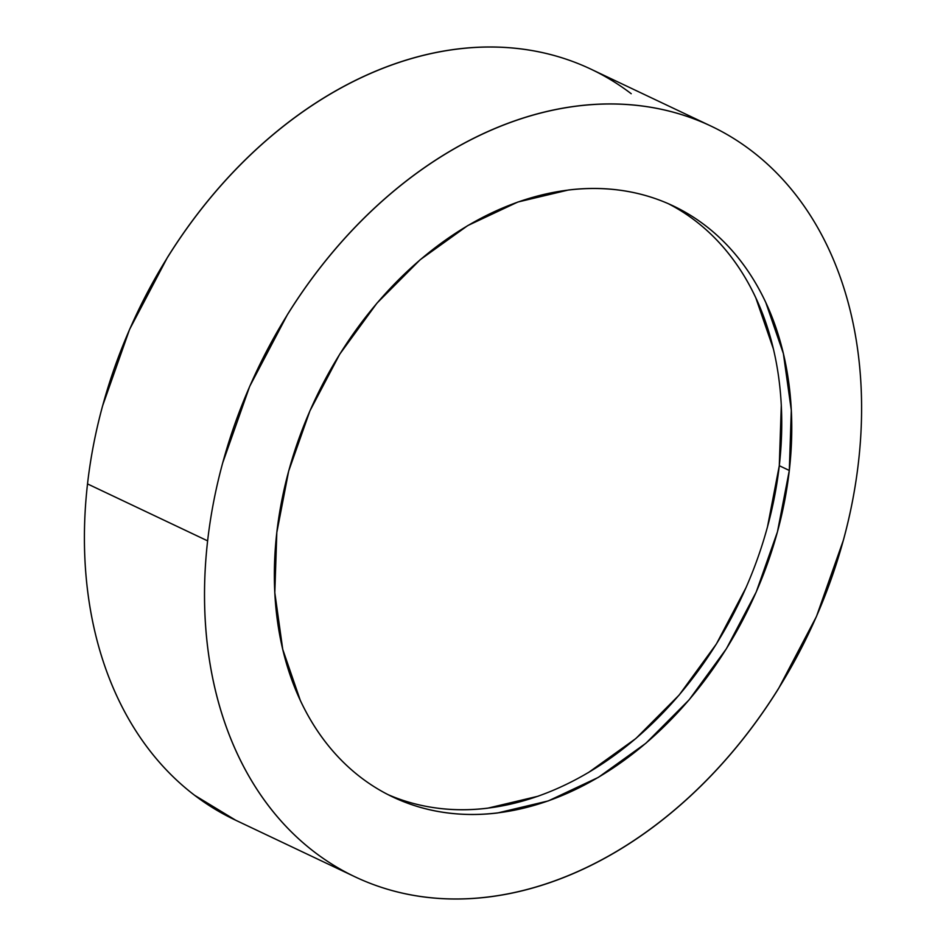 <?xml version="1.0" encoding="UTF-8"?>
<svg xmlns="http://www.w3.org/2000/svg" width="946" height="946" viewBox="0 0 946 946"><rect width="100%" height="100%" fill="white"/><g stroke="black" fill="none" stroke-linecap="round" stroke-linejoin="round"><path stroke-width="1.42" d="M711.037 126.114L590.919 69.153A415.424 305.617 115.4 0 0 87.517 483.914L207.623 540.864A415.424 305.617 -64.6 0 1 711.037 126.114A415.424 305.617 -64.6 0 1 858.483 462.086C855.527 488.065 850.513 514.033 843.442 540.012L816.469 616.473L778.605 688.499C764.273 711.534 748.499 733.15 731.305 753.347C714.1 773.544 695.795 791.932 676.378 808.511C656.973 825.101 636.824 839.551 615.952 851.885C595.081 864.206 573.879 874.175 552.346 881.778C530.801 889.382 509.35 894.478 487.982 897.068C466.615 899.658 445.743 899.681 425.369 897.151C404.983 894.62 385.495 889.583 366.882 882.027C348.27 874.482 330.911 864.561 314.781 852.287C298.664 840.001 284.096 825.598 271.076 809.055C258.057 792.523 246.847 774.171 237.434 754.009C228.021 733.848 220.595 712.267 215.156 689.256C209.705 666.244 206.358 642.263 205.093 617.289C203.828 592.314 204.667 566.843 207.623 540.864L87.517 483.914A415.424 305.617 115.4 0 0 234.963 819.886L355.081 876.847A415.424 305.617 -64.6 0 1 207.623 540.864C210.591 514.896 215.605 488.916 222.677 462.937L249.649 386.476L287.513 314.45C301.845 291.415 317.62 269.799 334.813 249.602C352.018 229.405 370.324 211.017 389.74 194.438C409.145 177.86 429.295 163.398 450.166 151.076C471.037 138.743 492.239 128.774 513.773 121.171C535.306 113.567 556.768 108.471 578.136 105.881C599.504 103.291 620.375 103.268 640.749 105.798C661.136 108.329 680.623 113.366 699.236 120.922C717.848 128.467 735.208 138.388 751.337 150.674C767.454 162.949 782.023 177.363 795.042 193.895C808.061 210.438 819.271 228.778 828.684 248.94C838.097 269.102 845.523 290.694 850.962 313.694C856.402 336.705 859.76 360.698 861.026 385.661C862.291 410.635 861.451 436.106 858.483 462.086A415.424 305.617 -64.6 0 1 355.081 876.847M387.907 794.569A327.103 240.651 115.4 0 0 779.291 465.716L789.307 470.458A327.103 240.651 -64.6 0 1 392.921 797.04A327.103 240.651 -64.6 0 1 276.811 532.492A327.103 240.651 -64.6 0 1 673.197 205.909A327.103 240.651 -64.6 0 1 789.307 470.458L779.291 465.716A327.103 240.651 115.4 0 0 668.16 203.615M789.307 470.458L791.305 410.292L783.383 353.615L765.834 302.637C758.42 286.756 749.599 272.306 739.346 259.287C729.094 246.267 717.624 234.915 704.924 225.254C692.236 215.582 678.554 207.777 663.903 201.829C649.252 195.881 633.903 191.908 617.856 189.921C601.81 187.923 585.373 187.947 568.546 189.98L517.876 202.018L467.785 225.562L420.201 259.712L376.957 303.146L339.72 354.206L309.898 410.931L288.66 471.132L276.811 532.492L274.813 592.669L282.736 649.334L300.284 700.324C307.698 716.193 316.52 730.643 326.772 743.662C337.024 756.682 348.495 768.034 361.183 777.707C373.883 787.368 387.553 795.184 402.216 801.12C416.867 807.068 432.216 811.041 448.262 813.028C464.309 815.026 480.745 815.003 497.572 812.969L548.242 800.931L598.333 777.387L645.905 743.237L689.149 699.803L726.398 648.743L756.221 592.019L777.458 531.829L789.307 470.458M631.218 93.713C615.089 81.439 597.73 71.518 579.118 63.973C560.505 56.417 541.017 51.38 520.631 48.849C500.257 46.319 479.386 46.342 458.018 48.932C436.65 51.522 415.199 56.618 393.654 64.222C372.121 71.825 350.919 81.794 330.048 94.115C309.176 106.449 289.027 120.899 269.622 137.489C250.205 154.068 231.9 172.456 214.695 192.653C197.501 212.85 181.727 234.466 167.395 257.501L129.531 329.527L102.558 405.988C95.487 431.967 90.473 457.935 87.517 483.914C84.549 509.894 83.709 535.365 84.974 560.339C86.24 585.302 89.598 609.295 95.038 632.306C100.477 655.306 107.903 676.898 117.316 697.06C126.729 717.222 137.939 735.562 150.958 752.105C163.977 768.637 178.546 783.052 194.663 795.326L235.814 820.3M781.29 405.538L779.291 465.716L767.443 527.076M746.205 587.277L716.394 643.99L679.145 695.05L635.901 738.495L588.317 772.646M538.227 796.189L487.557 808.215C470.73 810.261 454.293 810.284 438.246 808.286M694.92 220.501C707.608 230.174 719.09 241.514 729.331 254.545C739.583 267.564 748.416 282.014 755.819 297.884L773.367 348.873M672.535 205.589L673.197 205.909M392.176 796.686L392.921 797.04"/></g></svg>
